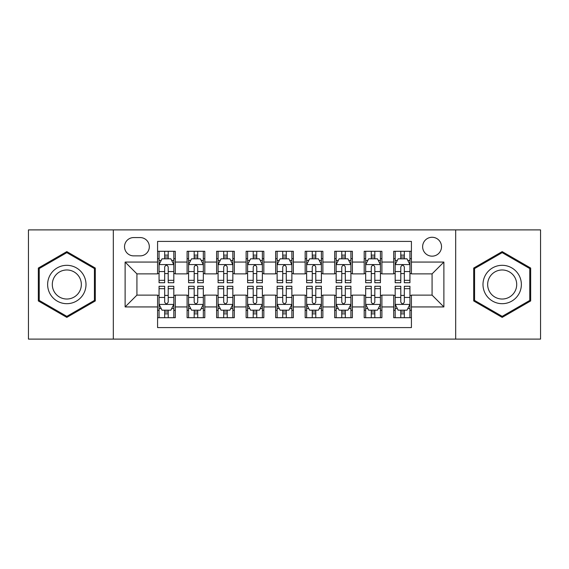<?xml version="1.0" encoding="UTF-8"?>
<svg xmlns="http://www.w3.org/2000/svg" width="569" height="569" viewBox="0 0 569 569"><rect width="100%" height="100%" fill="white"/><g stroke="black" fill="none" stroke-linecap="round" stroke-linejoin="round"><path stroke-width="0.85" d="M432.077 237.273A9.445 9.445 0 0 0 422.632 246.718A9.445 9.445 0 0 0 432.077 256.164A9.445 9.445 0 0 0 441.523 246.718A9.445 9.445 0 0 0 432.077 237.273M455.691 339.103L540.55 339.103L540.55 229.897L455.691 229.897L455.691 339.103L113.309 339.103L113.309 229.897L28.45 229.897L28.45 339.103L113.309 339.103M411.415 251.292L393.705 251.292L393.705 262.067L381.906 262.067L381.906 273.874L393.705 273.874L393.705 262.067M381.906 262.067L381.906 251.292L364.196 251.292L364.196 262.067L352.389 262.067L352.389 273.874L364.196 273.874L364.196 262.067M352.389 262.067L352.389 251.292L334.679 251.292L334.679 262.067L322.872 262.067L322.872 273.874L334.679 273.874L334.679 262.067M322.872 262.067L322.872 251.292L305.162 251.292L305.162 262.067L293.355 262.067L293.355 273.874L305.162 273.874L305.162 262.067M293.355 262.067L293.355 251.292L275.645 251.292L275.645 262.067L263.838 262.067L263.838 273.874L275.645 273.874L275.645 262.067M263.838 262.067L263.838 251.292L246.128 251.292L246.128 262.067L234.321 262.067L234.321 273.874L246.128 273.874L246.128 262.067M234.321 262.067L234.321 251.292L216.611 251.292L216.611 262.067L204.804 262.067L204.804 273.874L216.611 273.874L216.611 262.067M204.804 262.067L204.804 251.292L187.094 251.292L187.094 273.874L175.295 273.874L175.295 251.292L157.585 251.292M157.585 317.708L175.295 317.708L175.295 295.126L187.094 295.126L187.094 317.708L204.804 317.708L204.804 295.126L216.611 295.126L216.611 306.933L204.804 306.933M216.611 306.933L216.611 317.708L234.321 317.708L234.321 295.126L246.128 295.126L246.128 306.933L234.321 306.933M246.128 306.933L246.128 317.708L263.838 317.708L263.838 295.126L275.645 295.126L275.645 306.933L263.838 306.933M275.645 306.933L275.645 317.708L293.355 317.708L293.355 295.126L305.162 295.126L305.162 306.933L293.355 306.933M305.162 306.933L305.162 317.708L322.872 317.708L322.872 295.126L334.679 295.126L334.679 306.933L322.872 306.933M334.679 306.933L334.679 317.708L352.389 317.708L352.389 295.126L364.196 295.126L364.196 306.933L352.389 306.933M364.196 306.933L364.196 317.708L381.906 317.708L381.906 295.126L393.705 295.126L393.705 306.933L381.906 306.933M133.672 255.872L140.166 255.872A9.147 9.147 0 0 0 149.32 246.718A9.147 9.147 0 0 0 140.166 237.572L133.672 237.572A9.147 9.147 0 0 0 124.526 246.718A9.147 9.147 0 0 0 133.672 255.872M455.691 229.897L113.309 229.897M411.415 262.067L411.415 241.405L157.585 241.405L157.585 273.874L136.923 273.874L136.923 295.126L157.585 295.126L157.585 327.595L411.415 327.595L411.415 295.126L432.077 295.126L432.077 273.874L411.415 273.874L411.415 262.067L443.884 262.067L443.884 306.933L411.415 306.933M157.585 306.933L125.116 306.933L125.116 262.067L157.585 262.067M393.705 306.933L393.705 317.708L411.415 317.708M157.585 258.675L159.057 258.675M164.669 258.675L168.211 258.675M173.815 258.675L175.295 258.675M157.585 273.582L159.057 273.582M164.669 273.582L168.211 273.582M173.815 273.582L175.295 273.582M157.585 295.418L159.057 295.418M164.669 295.418L168.211 295.418M173.815 295.418L175.295 295.418M157.585 310.325L159.057 310.325M164.669 310.325L168.211 310.325M173.815 310.325L175.295 310.325M187.094 273.582L188.574 273.582M194.178 273.582L197.72 273.582M203.332 273.582L204.804 273.582M187.094 258.675L188.574 258.675M194.178 258.675L197.72 258.675M203.332 258.675L204.804 258.675M187.094 295.418L188.574 295.418M194.178 295.418L197.72 295.418M203.332 295.418L204.804 295.418M187.094 310.325L188.574 310.325M194.178 310.325L197.72 310.325M203.332 310.325L204.804 310.325M216.611 295.418L218.091 295.418M223.695 295.418L227.237 295.418M232.849 295.418L234.321 295.418M216.611 310.325L218.091 310.325M223.695 310.325L227.237 310.325M232.849 310.325L234.321 310.325M216.611 258.675L218.091 258.675M223.695 258.675L227.237 258.675M232.849 258.675L234.321 258.675M216.611 273.582L218.091 273.582M223.695 273.582L227.237 273.582M232.849 273.582L234.321 273.582M246.128 295.418L247.607 295.418M253.212 295.418L256.754 295.418M262.366 295.418L263.838 295.418M246.128 310.325L247.607 310.325M253.212 310.325L256.754 310.325M262.366 310.325L263.838 310.325M246.128 258.675L247.607 258.675M253.212 258.675L256.754 258.675M262.366 258.675L263.838 258.675M246.128 273.582L247.607 273.582M253.212 273.582L256.754 273.582M262.366 273.582L263.838 273.582M275.645 295.418L277.124 295.418M282.729 295.418L286.271 295.418M291.876 295.418L293.355 295.418M275.645 310.325L277.124 310.325M282.729 310.325L286.271 310.325M291.876 310.325L293.355 310.325M275.645 258.675L277.124 258.675M282.729 258.675L286.271 258.675M291.876 258.675L293.355 258.675M275.645 273.582L277.124 273.582M282.729 273.582L286.271 273.582M291.876 273.582L293.355 273.582M305.162 295.418L306.634 295.418M312.246 295.418L315.788 295.418M321.393 295.418L322.872 295.418M305.162 310.325L306.634 310.325M312.246 310.325L315.788 310.325M321.393 310.325L322.872 310.325M305.162 258.675L306.634 258.675M312.246 258.675L315.788 258.675M321.393 258.675L322.872 258.675M305.162 273.582L306.634 273.582M312.246 273.582L315.788 273.582M321.393 273.582L322.872 273.582M334.679 295.418L336.151 295.418M341.763 295.418L345.305 295.418M350.909 295.418L352.389 295.418M334.679 310.325L336.151 310.325M341.763 310.325L345.305 310.325M350.909 310.325L352.389 310.325M334.679 258.675L336.151 258.675M341.763 258.675L345.305 258.675M350.909 258.675L352.389 258.675M334.679 273.582L336.151 273.582M341.763 273.582L345.305 273.582M350.909 273.582L352.389 273.582M364.196 295.418L365.668 295.418M371.28 295.418L374.822 295.418M380.426 295.418L381.906 295.418M364.196 310.325L365.668 310.325M371.28 310.325L374.822 310.325M380.426 310.325L381.906 310.325M364.196 258.675L365.668 258.675M371.28 258.675L374.822 258.675M380.426 258.675L381.906 258.675M364.196 273.582L365.668 273.582M371.28 273.582L374.822 273.582M380.426 273.582L381.906 273.582M393.705 295.418L395.185 295.418M400.789 295.418L404.331 295.418M409.943 295.418L411.415 295.418M393.705 310.325L395.185 310.325M400.789 310.325L404.331 310.325M409.943 310.325L411.415 310.325M393.705 258.675L395.185 258.675M400.789 258.675L404.331 258.675M409.943 258.675L411.415 258.675M393.705 273.582L395.185 273.582M400.789 273.582L404.331 273.582M409.943 273.582L411.415 273.582M136.923 273.874L125.116 262.067M136.923 295.126L125.116 306.933M443.884 262.067L432.077 273.874M443.884 306.933L432.077 295.126M66.822 317.388L95.3 300.944L95.3 268.056L66.822 251.612L38.336 268.056L38.336 300.944L66.822 317.388M530.664 268.056L502.178 251.612L473.7 268.056L473.7 300.944L502.178 317.388L530.664 300.944L530.664 268.056M168.211 255.132L164.669 255.132M173.815 280.325L168.211 280.325L168.211 282.729L173.815 282.729L173.815 264.727L170.864 258.824L162.009 258.824L159.057 264.727L159.057 282.729L164.669 282.729L164.669 280.325L159.057 280.325M159.057 264.727L159.057 251.292M173.815 264.727L173.815 251.292M164.669 258.824L164.669 251.292M168.211 251.292L168.211 258.824M168.211 280.325L168.211 266.939C167.03 264.663 165.849 264.663 164.669 266.939L164.669 280.325M164.669 313.868L168.211 313.868M159.057 288.675L164.669 288.675L164.669 286.271L159.057 286.271L159.057 304.273L162.009 310.176L170.864 310.176L173.815 304.273L173.815 286.271L168.211 286.271L168.211 288.675L173.815 288.675M173.815 304.273L173.815 317.708M159.057 304.273L159.057 317.708M168.211 310.176L168.211 317.708M164.669 317.708L164.669 310.176M164.669 288.675L164.669 302.061C165.842 304.337 167.023 304.337 168.211 302.061L168.211 288.675M66.822 265.318A19.182 19.182 0 0 0 47.632 284.5A19.182 19.182 0 0 0 66.822 303.682A19.182 19.182 0 0 0 86.004 284.5A19.182 19.182 0 0 0 66.822 265.318M66.822 269.976A14.524 14.524 0 0 0 52.298 284.5A14.524 14.524 0 0 0 66.822 299.024A14.524 14.524 0 0 0 81.346 284.5A14.524 14.524 0 0 0 66.822 269.976M94.418 300.432L66.822 316.364L39.225 300.432L39.225 268.568L66.822 252.636L94.418 268.568L94.418 300.432M485.563 274.905A19.182 19.182 0 0 0 492.583 301.115A19.182 19.182 0 0 0 518.793 294.095A19.182 19.182 0 0 0 511.773 267.885A19.182 19.182 0 0 0 485.563 274.905M489.603 277.238A14.524 14.524 0 0 0 494.916 297.082A14.524 14.524 0 0 0 514.76 291.762A14.524 14.524 0 0 0 509.44 271.918A14.524 14.524 0 0 0 489.603 277.238M529.775 268.568L529.775 300.432L502.178 316.364L474.582 300.432L474.582 268.568L502.178 252.636L529.775 268.568M197.72 255.132L194.178 255.132M203.332 280.325L197.72 280.325L197.72 282.729L203.332 282.729L203.332 264.727L200.38 258.824L191.525 258.824L188.574 264.727L188.574 282.729L194.178 282.729L194.178 280.325L188.574 280.325M188.574 264.727L188.574 251.292M203.332 264.727L203.332 251.292M194.178 258.824L194.178 251.292M197.72 251.292L197.72 258.824M197.72 280.325L197.72 266.939C196.547 264.663 195.366 264.663 194.178 266.939L194.178 280.325M227.237 255.132L223.695 255.132M232.849 280.325L227.237 280.325L227.237 282.729L232.849 282.729L232.849 264.727L229.897 258.824L221.042 258.824L218.091 264.727L218.091 282.729L223.695 282.729L223.695 280.325L218.091 280.325M218.091 264.727L218.091 251.292M232.849 264.727L232.849 251.292M223.695 258.824L223.695 251.292M227.237 251.292L227.237 258.824M227.237 280.325L227.237 266.939C226.064 264.663 224.883 264.663 223.695 266.939L223.695 280.325M256.754 255.132L253.212 255.132M262.366 280.325L256.754 280.325L256.754 282.729L262.366 282.729L262.366 264.727L259.414 258.824L250.559 258.824L247.607 264.727L247.607 282.729L253.212 282.729L253.212 280.325L247.607 280.325M247.607 264.727L247.607 251.292M262.366 264.727L262.366 251.292M253.212 258.824L253.212 251.292M256.754 251.292L256.754 258.824M256.754 280.325L256.754 266.939C255.573 264.663 254.393 264.663 253.212 266.939L253.212 280.325M286.271 255.132L282.729 255.132M291.876 280.325L286.271 280.325L286.271 282.729L291.876 282.729L291.876 264.727L288.924 258.824L280.076 258.824L277.124 264.727L277.124 282.729L282.729 282.729L282.729 280.325L277.124 280.325M277.124 264.727L277.124 251.292M291.876 264.727L291.876 251.292M282.729 258.824L282.729 251.292M286.271 251.292L286.271 258.824M286.271 280.325L286.271 266.939C285.09 264.663 283.91 264.663 282.729 266.939L282.729 280.325M194.178 313.868L197.72 313.868M188.574 288.675L194.178 288.675L194.178 286.271L188.574 286.271L188.574 304.273L191.525 310.176L200.38 310.176L203.332 304.273L203.332 286.271L197.72 286.271L197.72 288.675L203.332 288.675M203.332 304.273L203.332 317.708M188.574 304.273L188.574 317.708M197.72 310.176L197.72 317.708M194.178 317.708L194.178 310.176M194.178 288.675L194.178 302.061C195.359 304.337 196.54 304.337 197.72 302.061L197.72 288.675M223.695 313.868L227.237 313.868M218.091 288.675L223.695 288.675L223.695 286.271L218.091 286.271L218.091 304.273L221.042 310.176L229.897 310.176L232.849 304.273L232.849 286.271L227.237 286.271L227.237 288.675L232.849 288.675M232.849 304.273L232.849 317.708M218.091 304.273L218.091 317.708M227.237 310.176L227.237 317.708M223.695 317.708L223.695 310.176M223.695 288.675L223.695 302.061C224.876 304.337 226.057 304.337 227.237 302.061L227.237 288.675M253.212 313.868L256.754 313.868M247.607 288.675L253.212 288.675L253.212 286.271L247.607 286.271L247.607 304.273L250.559 310.176L259.414 310.176L262.366 304.273L262.366 286.271L256.754 286.271L256.754 288.675L262.366 288.675M262.366 304.273L262.366 317.708M247.607 304.273L247.607 317.708M256.754 310.176L256.754 317.708M253.212 317.708L253.212 310.176M253.212 288.675L253.212 302.061C254.393 304.337 255.573 304.337 256.754 302.061L256.754 288.675M282.729 313.868L286.271 313.868M277.124 288.675L282.729 288.675L282.729 286.271L277.124 286.271L277.124 304.273L280.076 310.176L288.924 310.176L291.876 304.273L291.876 286.271L286.271 286.271L286.271 288.675L291.876 288.675M291.876 304.273L291.876 317.708M277.124 304.273L277.124 317.708M286.271 310.176L286.271 317.708M282.729 317.708L282.729 310.176M282.729 288.675L282.729 302.061C283.91 304.337 285.09 304.337 286.271 302.061L286.271 288.675M315.788 255.132L312.246 255.132M321.393 280.325L315.788 280.325L315.788 282.729L321.393 282.729L321.393 264.727L318.441 258.824L309.586 258.824L306.634 264.727L306.634 282.729L312.246 282.729L312.246 280.325L306.634 280.325M306.634 264.727L306.634 251.292M321.393 264.727L321.393 251.292M312.246 258.824L312.246 251.292M315.788 251.292L315.788 258.824M315.788 280.325L315.788 266.939C314.607 264.663 313.427 264.663 312.246 266.939L312.246 280.325M312.246 313.868L315.788 313.868M306.634 288.675L312.246 288.675L312.246 286.271L306.634 286.271L306.634 304.273L309.586 310.176L318.441 310.176L321.393 304.273L321.393 286.271L315.788 286.271L315.788 288.675L321.393 288.675M321.393 304.273L321.393 317.708M306.634 304.273L306.634 317.708M315.788 310.176L315.788 317.708M312.246 317.708L312.246 310.176M312.246 288.675L312.246 302.061C313.427 304.337 314.607 304.337 315.788 302.061L315.788 288.675M345.305 255.132L341.763 255.132M350.909 280.325L345.305 280.325L345.305 282.729L350.909 282.729L350.909 264.727L347.958 258.824L339.103 258.824L336.151 264.727L336.151 282.729L341.763 282.729L341.763 280.325L336.151 280.325M336.151 264.727L336.151 251.292M350.909 264.727L350.909 251.292M341.763 258.824L341.763 251.292M345.305 251.292L345.305 258.824M345.305 280.325L345.305 266.939C344.124 264.663 342.943 264.663 341.763 266.939L341.763 280.325M374.822 255.132L371.28 255.132M380.426 280.325L374.822 280.325L374.822 282.729L380.426 282.729L380.426 264.727L377.475 258.824L368.62 258.824L365.668 264.727L365.668 282.729L371.28 282.729L371.28 280.325L365.668 280.325M365.668 264.727L365.668 251.292M380.426 264.727L380.426 251.292M371.28 258.824L371.28 251.292M374.822 251.292L374.822 258.824M374.822 280.325L374.822 266.939C373.641 264.663 372.46 264.663 371.28 266.939L371.28 280.325M404.331 255.132L400.789 255.132M409.943 280.325L404.331 280.325L404.331 282.729L409.943 282.729L409.943 264.727L406.991 258.824L398.136 258.824L395.185 264.727L395.185 282.729L400.789 282.729L400.789 280.325L395.185 280.325M395.185 264.727L395.185 251.292M409.943 264.727L409.943 251.292M400.789 258.824L400.789 251.292M404.331 251.292L404.331 258.824M404.331 280.325L404.331 266.939C403.158 264.663 401.977 264.663 400.789 266.939L400.789 280.325M341.763 313.868L345.305 313.868M336.151 288.675L341.763 288.675L341.763 286.271L336.151 286.271L336.151 304.273L339.103 310.176L347.958 310.176L350.909 304.273L350.909 286.271L345.305 286.271L345.305 288.675L350.909 288.675M350.909 304.273L350.909 317.708M336.151 304.273L336.151 317.708M345.305 310.176L345.305 317.708M341.763 317.708L341.763 310.176M341.763 288.675L341.763 302.061C342.936 304.337 344.117 304.337 345.305 302.061L345.305 288.675M371.28 313.868L374.822 313.868M365.668 288.675L371.28 288.675L371.28 286.271L365.668 286.271L365.668 304.273L368.62 310.176L377.475 310.176L380.426 304.273L380.426 286.271L374.822 286.271L374.822 288.675L380.426 288.675M380.426 304.273L380.426 317.708M365.668 304.273L365.668 317.708M374.822 310.176L374.822 317.708M371.28 317.708L371.28 310.176M371.28 288.675L371.28 302.061C372.453 304.337 373.634 304.337 374.822 302.061L374.822 288.675M400.789 313.868L404.331 313.868M395.185 288.675L400.789 288.675L400.789 286.271L395.185 286.271L395.185 304.273L398.136 310.176L406.991 310.176L409.943 304.273L409.943 286.271L404.331 286.271L404.331 288.675L409.943 288.675M409.943 304.273L409.943 317.708M395.185 304.273L395.185 317.708M404.331 310.176L404.331 317.708M400.789 317.708L400.789 310.176M400.789 288.675L400.789 302.061C401.97 304.337 403.151 304.337 404.331 302.061L404.331 288.675M187.094 306.933L175.295 306.933M187.094 262.067L175.295 262.067M173.744 264.578L159.128 264.578M159.057 260.446L161.198 260.446M171.674 260.446L173.815 260.446M164.669 271.562L159.057 271.562M173.815 271.562L168.211 271.562M168.211 257.01L164.669 257.01M159.128 304.422L173.744 304.422M173.815 308.554L171.674 308.554M161.198 308.554L159.057 308.554M168.211 297.438L173.815 297.438M159.057 297.438L164.669 297.438M164.669 311.99L168.211 311.99M203.261 264.578L188.645 264.578M188.574 260.446L190.715 260.446M201.191 260.446L203.332 260.446M194.178 271.562L188.574 271.562M203.332 271.562L197.72 271.562M197.72 257.01L194.178 257.01M232.771 264.578L218.162 264.578M218.091 260.446L220.231 260.446M230.708 260.446L232.849 260.446M223.695 271.562L218.091 271.562M232.849 271.562L227.237 271.562M227.237 257.01L223.695 257.01M262.288 264.578L247.679 264.578M247.607 260.446L249.741 260.446M260.225 260.446L262.366 260.446M253.212 271.562L247.607 271.562M262.366 271.562L256.754 271.562M256.754 257.01L253.212 257.01M291.805 264.578L277.195 264.578M277.124 260.446L279.258 260.446M289.742 260.446L291.876 260.446M282.729 271.562L277.124 271.562M291.876 271.562L286.271 271.562M286.271 257.01L282.729 257.01M188.645 304.422L203.261 304.422M203.332 308.554L201.191 308.554M190.715 308.554L188.574 308.554M197.72 297.438L203.332 297.438M188.574 297.438L194.178 297.438M194.178 311.99L197.72 311.99M218.162 304.422L232.771 304.422M232.849 308.554L230.708 308.554M220.231 308.554L218.091 308.554M227.237 297.438L232.849 297.438M218.091 297.438L223.695 297.438M223.695 311.99L227.237 311.99M247.679 304.422L262.288 304.422M262.366 308.554L260.225 308.554M249.741 308.554L247.607 308.554M256.754 297.438L262.366 297.438M247.607 297.438L253.212 297.438M253.212 311.99L256.754 311.99M277.195 304.422L291.805 304.422M291.876 308.554L289.742 308.554M279.258 308.554L277.124 308.554M286.271 297.438L291.876 297.438M277.124 297.438L282.729 297.438M282.729 311.99L286.271 311.99M321.321 264.578L306.712 264.578M306.634 260.446L308.775 260.446M319.259 260.446L321.393 260.446M312.246 271.562L306.634 271.562M321.393 271.562L315.788 271.562M315.788 257.01L312.246 257.01M306.712 304.422L321.321 304.422M321.393 308.554L319.259 308.554M308.775 308.554L306.634 308.554M315.788 297.438L321.393 297.438M306.634 297.438L312.246 297.438M312.246 311.99L315.788 311.99M350.838 264.578L336.229 264.578M336.151 260.446L338.292 260.446M348.769 260.446L350.909 260.446M341.763 271.562L336.151 271.562M350.909 271.562L345.305 271.562M345.305 257.01L341.763 257.01M380.355 264.578L365.739 264.578M365.668 260.446L367.809 260.446M378.285 260.446L380.426 260.446M371.28 271.562L365.668 271.562M380.426 271.562L374.822 271.562M374.822 257.01L371.28 257.01M409.872 264.578L395.256 264.578M395.185 260.446L397.326 260.446M407.802 260.446L409.943 260.446M400.789 271.562L395.185 271.562M409.943 271.562L404.331 271.562M404.331 257.01L400.789 257.01M336.229 304.422L350.838 304.422M350.909 308.554L348.769 308.554M338.292 308.554L336.151 308.554M345.305 297.438L350.909 297.438M336.151 297.438L341.763 297.438M341.763 311.99L345.305 311.99M365.739 304.422L380.355 304.422M380.426 308.554L378.285 308.554M367.809 308.554L365.668 308.554M374.822 297.438L380.426 297.438M365.668 297.438L371.28 297.438M371.28 311.99L374.822 311.99M395.256 304.422L409.872 304.422M409.943 308.554L407.802 308.554M397.326 308.554L395.185 308.554M404.331 297.438L409.943 297.438M395.185 297.438L400.789 297.438M400.789 311.99L404.331 311.99"/></g></svg>
